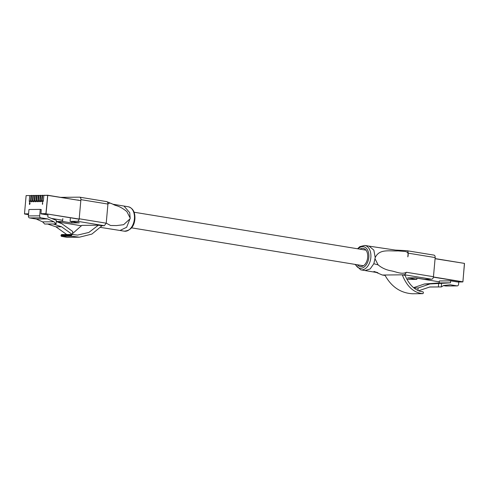 <?xml version="1.0" encoding="UTF-8"?>
<svg xmlns="http://www.w3.org/2000/svg" width="489" height="489" viewBox="0 0 489 489"><rect width="100%" height="100%" fill="white"/><g stroke="black" fill="none" stroke-linecap="round" stroke-linejoin="round"><path stroke-width="0.73" d="M42.476 204.127L42.622 202.525L42.653 204.133M34.676 195.576L33.393 195.514L32.916 200.845A0.99 0.642 -80.7 0 0 33.405 201.81A0.99 0.642 -80.7 0 0 34.212 200.832L34.688 195.496L35.318 195.368L34.75 200.826A0.99 0.642 -80.7 0 0 35.239 201.792A0.99 0.642 -80.7 0 0 36.045 200.814L36.522 195.478L37.152 195.349L36.583 200.808A0.99 0.642 -80.7 0 0 37.072 201.774A0.99 0.642 -80.7 0 0 37.879 200.796L38.356 195.459L38.986 195.331L38.417 200.79A0.99 0.642 -80.7 0 0 38.906 201.755A0.99 0.642 -80.7 0 0 39.713 200.771L40.19 195.441L40.819 195.313L40.251 200.771A0.99 0.642 -80.7 0 0 40.74 201.737A0.99 0.642 -80.7 0 0 41.547 200.753L42.127 195.294L42.659 195.294L42.091 200.747A0.99 0.642 -80.7 0 0 42.574 201.719A0.99 0.642 -80.7 0 0 43.38 200.734L43.857 195.404L47.659 195.239M32.842 195.594L31.559 195.533L31.082 200.863A0.99 0.642 -80.7 0 0 31.571 201.835A0.99 0.642 -80.7 0 0 32.378 200.851L32.849 195.521L33.484 195.386L32.959 195.392M31.009 195.618L29.725 195.551L29.248 200.881A0.99 0.642 -80.7 0 0 29.737 201.853A0.99 0.642 -80.7 0 0 30.544 200.869L31.015 195.539L31.651 195.404L31.125 195.411M39.676 215.814A1.797 1.363 89.4 0 0 40.868 217.819L29.578 217.935A1.797 1.363 -90.6 0 1 28.386 215.93L39.676 215.814L40.251 209.39L41.223 209.549L40.948 213.852L47.971 215.001L47.8 216.963L56.406 220.392L56.088 223.956L53.246 223.986L61.547 226.755L55.942 226.817L66.693 234.506M29.572 204.488L29.419 202.813L29.75 202.611L30.098 203.161L29.572 204.488L29.481 203.656M29.536 203.662L29.474 202.819L29.805 202.623L30.098 203.161M40.856 213.693L45.935 213.638L47.671 195.239L80.819 200.643M34.792 195.374L36.51 195.557M36.626 195.356L38.35 195.539M38.46 195.337L40.184 195.521M40.294 195.319L42.017 195.502M42.127 195.294L43.851 195.484M55.942 226.817L47.647 224.041L44.664 224.023L42.659 221.89L36.333 219.041L47.622 218.925L40.868 217.819M29.578 217.935L36.333 219.041M28.386 215.93L28.961 209.506L40.251 209.39M56.088 223.956L44.664 224.023M61.547 226.755L72.372 234.506M72.451 234.518L72.72 231.493L61.895 223.748L56.308 221.517L62.561 221.438L62.818 218.583M55.948 223.907L53.949 221.768L47.622 218.925M30.587 200.325A1.076 0.819 -90.6 0 1 30.593 200.258L30.85 197.422A1.076 0.819 -90.6 0 1 30.856 197.354M32.427 200.307A1.076 0.819 -90.6 0 1 32.427 200.239L32.684 197.403A1.076 0.819 -90.6 0 1 32.69 197.336M34.261 200.288A1.076 0.819 -90.6 0 1 34.261 200.221L34.517 197.385A1.076 0.819 -90.6 0 1 34.523 197.318M36.094 200.27A1.076 0.819 -90.6 0 1 36.094 200.197L36.351 197.367A1.076 0.819 -90.6 0 1 36.357 197.299M37.928 200.245A1.076 0.819 -90.6 0 1 37.934 200.178L38.185 197.348A1.076 0.819 -90.6 0 1 38.191 197.281M39.762 200.227A1.076 0.819 -90.6 0 1 39.768 200.16L40.019 197.324A1.076 0.819 -90.6 0 1 40.025 197.263M41.596 200.209A1.076 0.819 -90.6 0 1 41.602 200.142L41.852 197.305A1.076 0.819 -90.6 0 1 41.858 197.238M43.429 200.19A1.076 0.819 -90.6 0 1 43.435 200.123L43.686 197.287A1.076 0.819 -90.6 0 1 43.698 197.22M53.949 221.768L42.659 221.89M42.409 204.31L42.512 202.525M29.627 204.5L29.334 204.041M29.401 203.179L29.713 203.558L29.456 203.186L29.713 203.558L30.049 203.167L29.731 202.794L29.658 203.552L29.731 202.794M29.389 204.035L29.908 204.035L29.646 203.736L29.597 204.304L29.646 203.736M450.656 280.851L439.373 280.967L439.195 282.929L450.485 282.813L450.656 280.851L457.686 282L462.777 281.945L433.401 277.147M435.088 258.577L464.422 263.388L435.558 258.663M429.672 287.025L441.341 286.933L441.518 283.369L450.485 282.813M441.341 286.933L443.664 285.497L450.308 284.775L457.062 285.882A1.797 1.363 89.4 0 0 457.239 285.894A1.797 1.363 89.4 0 0 458.572 284.317L458.78 281.988M441.2 286.933L429.813 286.976L418.602 290.784M417.899 290.472L418.126 287.972L429.996 283.938L441.518 283.369M414.006 288.015L418.126 287.972M413.584 287.673L424.397 283.999L429.996 283.938M424.397 283.999L439.195 282.929M446.127 285.992A1.797 1.363 -90.6 0 1 445.95 286.01A1.797 1.363 -90.6 0 1 445.772 285.998L457.062 285.882M443.468 285.619L445.772 285.998M438.358 286.957L438.676 283.4M375.1 258.901L378.101 264.861L373.828 263.742L375.21 257.617L373.865 250.148L369.079 246.138L395.32 250.068L406.732 250.68C407.722 250.814 408.193 251.639 408.156 253.155L407.814 256.866C408.822 253.657 407.875 251.847 404.978 251.438L397.973 250.888C389.293 251.352 379.372 248.553 375.21 257.617M373.828 263.742L370.149 268.956L365.1 270.558L360.754 269.842A12.372 8.02 99.3 0 0 370.845 257.55A12.372 8.02 99.3 0 0 364.751 245.429L369.073 246.132M376.206 272.397L382.129 274.94L385.1 275.441M406.769 278.987L409.586 279.445L416.83 279.372L407.643 277.868L415.167 277.795L424.354 279.292L431.598 279.219L404.58 274.8L382.569 275.032M404.58 274.8L406.451 272.287L433.468 276.707L435.173 257.575L408.156 253.155M378.101 264.861C381.738 267.929 386.078 269.928 391.139 270.845C395.784 271.572 401.714 274.8 406.438 272.281M433.755 255.093A2.518 1.632 99.3 0 1 433.939 255.111L406.732 250.68M412.484 293.761L422.961 293.651L423.474 292.666L423.071 291.86L419.764 291.224C413.468 288.926 408.572 283.638 405.075 275.362L402.276 274.824C406.976 286.646 413.877 292.923 422.961 293.651L412.484 293.761C400.564 293.058 391.359 286.811 384.874 275.007M416.83 279.372L416.946 278.082M409.586 279.445A2.518 1.632 99.3 0 1 409.403 279.433A2.518 1.632 99.3 0 1 409.226 279.39M433.939 255.111A2.518 1.632 99.3 0 1 435.173 257.575M433.468 276.707A2.518 1.632 99.3 0 1 431.598 279.219M357.386 264.775A9.205 5.972 -80.7 0 0 360.185 266.548A9.205 5.972 -80.7 0 0 367.691 257.397A9.205 5.972 -80.7 0 0 363.156 248.375A9.205 5.972 -80.7 0 0 359.935 249.158M106.217 223.192L104.353 225.704L77.329 221.285A2.518 1.632 -80.7 0 0 79.2 218.772L106.217 223.192L107.935 204.066C110.025 201.578 112.916 204.842 116.131 205.582C119.567 206.511 123.142 208.516 126.871 211.584L130.251 218.21L126.627 227.287L120.001 230.472L124.322 231.181A12.372 8.02 -80.7 0 0 134.408 218.889A12.372 8.02 -80.7 0 0 128.314 206.768L112.861 204.213M79.389 237.202L67.097 237.33L61.345 236.34L60.991 235.551L71.339 235.441L71.822 236.23L79.389 237.202L91.895 234.078L102.048 225.729L104.255 225.704M79.2 218.772L80.905 199.646A2.518 1.632 -80.7 0 0 79.67 197.177L106.504 201.578C107.488 201.719 107.959 202.544 107.928 204.06L106.223 223.161L110.593 225.484L116.565 225.576L123.625 224.696L130.019 218.827M106.688 201.596L115.074 205.142M130.129 217.538L129.726 212.715L123.992 206.058M71.339 235.441L72.048 234.457L61.492 234.561L71.883 234.463M60.991 235.551L61.553 234.567M72.531 233.62L81.84 225.374L98.362 225.203L88.815 232.458L77.543 235.093L72.048 234.457M78.258 200.062L77.128 200.038M78.057 200.032A1.436 0.935 99.3 0 1 78.161 200.038A1.436 0.935 99.3 0 1 78.564 200.276M77.329 221.285L70.086 221.364L70.343 218.51M79.67 197.177A2.518 1.632 -80.7 0 0 79.487 197.165L60.63 197.354M53.882 219.39A2.518 1.632 -80.7 0 1 53.894 219.035L53.912 218.815M98.362 225.203L102.048 225.729M71.865 221.651L71.749 222.941L79.273 222.862L70.086 221.364M71.749 222.941L62.561 221.438M33.393 195.514L32.849 195.521M31.559 195.533L31.015 195.539M29.725 195.551L26.119 195.588L24.487 213.858L28.576 213.815M76.535 199.958L47.763 195.38L43.857 195.404M42.561 195.417L42.023 195.423M40.728 195.435L40.19 195.441M38.894 195.453L38.356 195.459M37.06 195.472L36.522 195.478M35.226 195.496L34.688 195.496M79.139 219.213L46.027 213.797L40.948 213.852M28.564 213.98L24.578 214.023L28.503 214.659L24.523 213.986M62.671 220.252L51.437 218.412L62.671 220.246M79.163 219.054L46.027 213.797L47.763 195.38L43.961 195.276M24.487 213.876L26.113 195.606M30.507 201.089L29.248 200.881M32.341 201.071L31.082 200.863M43.344 200.955L42.091 200.747M41.51 200.973L40.251 200.771M39.676 200.991L38.417 200.79M37.842 201.01L36.583 200.808M36.009 201.028L34.75 200.826M34.175 201.052L32.916 200.845M457.686 282L462.881 281.823L464.501 263.528L462.887 281.805M416.934 278.18L439.293 281.835L416.934 278.18M433.431 276.988L462.918 281.817L464.428 263.388L435.65 258.809M355.57 264.476A10.935 7.09 -80.7 0 0 363.205 267.63A10.935 7.09 -80.7 0 0 368.822 257.385A10.935 7.09 -80.7 0 0 365.717 247.709A10.935 7.09 -80.7 0 0 358.119 248.864M61.345 236.34L71.822 236.23M61.021 235.191L71.37 235.087M107.928 204.06L80.905 199.646M56.981 221.786L81.535 225.802M365.961 250.142L134.096 212.226M363.406 265.759L131.541 227.843M47.696 195.239L76.547 199.958M457.239 285.894L445.95 286.01M354.977 264.384L360.754 269.842M365.1 270.558L377.911 272.715L373.932 271.444M382.386 275.014L385.106 275.46M406.781 279.005L409.403 279.433M357.532 248.767L359.794 246.652L364.751 245.429M128.314 206.768C133.014 208.18 135.208 212.263 134.903 219.029C134.194 226.48 130.667 230.533 124.322 231.181M100.593 227.409L119.994 230.472M57.054 221.817L81.529 225.814"/></g></svg>
